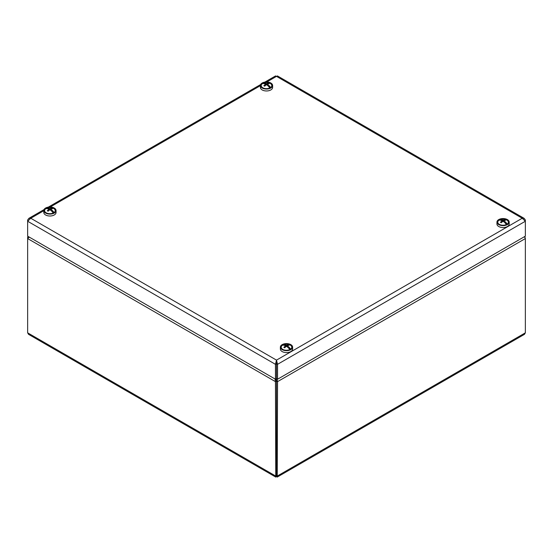 <?xml version="1.0" encoding="UTF-8"?>
<svg xmlns="http://www.w3.org/2000/svg" width="553" height="553" viewBox="0 0 553 553"><rect width="100%" height="100%" fill="white"/><g stroke="black" fill="none" stroke-linecap="round" stroke-linejoin="round"><path stroke-width="0.83" d="M275.988 378.929L276.507 381.038L276.493 475.297L276.507 381.038L275.456 381.639L275.76 477.073L276.5 476.499L276.507 475.297L276.597 475.974L276.5 475.31L275.456 475.898L27.65 332.83L27.65 238.571L29.295 237.113M524.479 236.67L525.35 238.571L525.35 332.83L524.438 334.351L277.24 477.073L277.544 381.639L276.929 378.874M28.397 237.79L27.65 237.361L27.65 238.571L275.456 381.639L275.028 378.985M275.684 379.102L276.493 381.038L277.544 381.639L525.35 238.571L524.845 236.456M276.5 476.499L277.24 477.073M275.76 477.073L28.562 334.351L27.65 332.83M27.996 236.366L27.65 237.361M276.5 361.323L276.493 363.722L276.5 360.121L275.456 364.323L276.493 363.722L276.493 378.632L275.456 379.234L275.456 364.323L27.65 221.255L30.768 218.248L28.777 218.4L27.65 220.046L28.12 220.315M275.456 379.234L27.65 236.166L27.65 220.046M264.846 82.107L275.546 75.927L276.5 76.376L277.454 75.927L524.223 218.4L522.232 218.248L525.35 221.255L525.35 236.166L277.544 379.234L277.544 364.323L276.5 360.121L522.232 218.248L276.5 76.376L266.795 81.975M524.88 220.315L525.35 220.046L524.223 218.4M525.35 220.046L525.35 221.255L277.544 364.323L276.507 363.722L276.507 378.632L277.544 379.234M260.38 85.508L260.38 87.436A6.124 3.539 0 0 0 266.505 90.969A6.124 3.539 0 0 0 272.629 87.436L272.629 85.508A6.124 3.539 0 0 0 272.525 84.858A6.124 3.539 0 0 0 265.938 81.989A6.124 3.539 0 0 0 260.38 85.508A6.124 3.539 0 0 0 266.505 89.047A6.124 3.539 0 0 0 272.629 85.508M271.827 84.934A5.419 3.131 0 0 0 263.975 82.743A5.419 3.131 0 0 0 262.675 87.727A5.419 3.131 0 0 0 270.334 87.727A5.419 3.131 0 0 0 271.827 84.934M496.947 222.092L496.947 224.013A6.124 3.539 0 0 0 502.228 227.518A6.124 3.539 0 0 0 508.967 224.988A6.124 3.539 0 0 0 509.202 224.013L509.202 222.092A6.124 3.539 0 0 0 503.071 218.559A6.124 3.539 0 0 0 496.947 222.092A6.124 3.539 0 0 0 502.228 225.596A6.124 3.539 0 0 0 508.967 223.059A6.124 3.539 0 0 0 509.202 222.092M508.283 222.949A5.419 3.131 0 0 0 505.414 219.271A5.419 3.131 0 0 0 498.654 220.288A5.419 3.131 0 0 0 499.241 224.304A5.419 3.131 0 0 0 506.907 224.304A5.419 3.131 0 0 0 508.283 222.949M280.371 347.132L280.371 349.054A6.124 3.539 0 0 0 282.797 351.874A6.124 3.539 0 0 0 289.226 352.226A6.124 3.539 0 0 0 292.62 349.054L292.62 347.132A6.124 3.539 0 0 0 286.495 343.6A6.124 3.539 0 0 0 280.371 347.132A6.124 3.539 0 0 0 282.797 349.952A6.124 3.539 0 0 0 289.226 350.298A6.124 3.539 0 0 0 292.62 347.132M283.226 349.627A5.419 3.131 0 0 0 290.325 349.344A5.419 3.131 0 0 0 290.325 344.92A5.419 3.131 0 0 0 282.666 344.92A5.419 3.131 0 0 0 282.666 349.344A5.419 3.131 0 0 0 283.226 349.627M43.798 210.548L43.798 212.476A6.124 3.539 0 0 0 49.929 216.009A6.124 3.539 0 0 0 56.053 212.476L56.053 210.548A6.124 3.539 0 0 0 46.97 207.451A6.124 3.539 0 0 0 43.798 210.548A6.124 3.539 0 0 0 49.929 214.087A6.124 3.539 0 0 0 56.053 210.548M47.309 207.81A5.419 3.131 0 0 0 46.093 212.76A5.419 3.131 0 0 0 53.759 212.76A5.419 3.131 0 0 0 54.256 208.668A5.419 3.131 0 0 0 47.309 207.81M46.134 212.787A5.302 3.062 180 0 1 45.781 208.737A8.813 5.088 -120 0 1 47.282 208.647L47.282 208.654A8.613 6.899 -101.2 0 1 47.282 208.647A8.813 5.088 60 0 1 49.093 209.234L49.093 210.327M53.233 213.029A8.813 5.088 -120 0 0 51.74 211.225L51.74 211.225A8.813 5.088 60 0 0 49.922 209.718A8.813 5.088 -60 0 0 48.118 211.218A8.613 1.369 -143.5 0 0 47.288 210.741A8.813 5.088 -60 0 1 49.093 209.234M49.093 209.684L49.57 209.96L49.093 209.684M45.781 208.737A5.302 3.062 180 0 1 46.618 208.253L47.309 208.654M51.706 211.191L54.07 212.559A5.302 3.062 180 0 1 53.717 212.787M49.929 209.718L49.929 208.758A8.813 5.088 -60 0 1 51.733 208.17L51.394 208.958M50.758 210.334L50.758 209.234A8.813 5.088 -60 0 1 52.57 208.654A8.613 6.899 101 0 0 51.733 208.17M48.159 207.762A5.302 3.062 180 0 1 51.692 207.762A8.834 8.834 0 0 0 48.159 207.762A5.302 3.062 180 0 0 46.618 208.253A8.813 5.088 60 0 1 49.929 208.758M50.758 209.234A8.813 5.088 60 0 1 54.07 212.559A5.302 3.062 180 0 0 51.692 207.762M283.848 345.231L283.848 345.231A8.813 5.088 -120 0 0 282.355 345.321A5.302 3.062 180 0 1 283.184 344.837L283.848 345.231A8.813 5.088 60 0 1 285.659 345.819L285.659 346.911M282.707 349.372A5.302 3.062 180 0 1 282.355 345.321M289.8 349.614A8.813 5.088 -120 0 0 288.313 347.809A8.613 1.355 143.5 0 0 288.307 347.809A8.813 5.088 60 0 0 286.495 346.302L286.495 345.335A8.813 5.088 -60 0 1 288.307 344.754L287.961 345.542M285.659 345.819A8.813 5.088 -60 0 0 283.855 347.319A8.613 1.369 -143.5 0 1 284.691 347.802A8.813 5.088 -60 0 1 286.495 346.302M285.659 346.268L286.136 346.544L285.659 346.268M287.332 346.911L287.332 345.819A8.813 5.088 60 0 1 290.636 349.137L288.5 348.01M286.495 345.335A8.813 5.088 60 0 0 283.184 344.837A5.302 3.062 180 0 1 284.726 344.346A5.302 3.062 180 0 1 288.265 344.346A5.302 3.062 180 0 1 290.636 349.137A5.302 3.062 180 0 1 290.284 349.372M287.332 345.819A8.813 5.088 -60 0 1 289.136 345.231A8.613 6.899 101 0 0 288.307 344.754M262.716 87.747A5.302 3.062 180 0 1 262.364 83.697A8.813 5.088 -120 0 1 263.857 83.607L263.857 83.614A8.613 6.899 -101.2 0 1 263.857 83.607A8.813 5.088 60 0 1 265.668 84.201L265.668 85.293M269.809 87.989A8.813 5.088 -120 0 0 268.316 86.185L268.316 86.185A8.813 5.088 60 0 0 266.505 84.678L266.505 83.717A8.813 5.088 -60 0 1 268.309 83.13L267.97 83.918M265.668 84.201A8.813 5.088 -60 0 0 263.864 85.701A8.613 1.369 -143.5 0 1 264.693 86.178A8.813 5.088 -60 0 1 266.505 84.678M262.364 83.697A5.302 3.062 180 0 1 263.193 83.213L263.885 83.614M267.334 85.293L267.334 84.194A8.813 5.088 60 0 1 270.645 87.519L268.509 86.386M266.505 83.717A8.813 5.088 60 0 0 263.193 83.213A5.302 3.062 180 0 1 264.735 82.722A5.302 3.062 180 0 1 268.274 82.722A5.302 3.062 180 0 1 270.645 87.519A5.302 3.062 180 0 1 270.293 87.747M267.334 84.194A8.813 5.088 -60 0 1 269.145 83.614A8.613 6.899 101 0 0 268.309 83.13M499.283 224.331A5.302 3.062 180 0 1 498.93 220.281A8.813 5.088 -120 0 1 500.424 220.191L500.424 220.191A8.813 5.088 60 0 1 502.242 220.778L502.242 221.871M506.375 224.573A8.813 5.088 -120 0 0 504.889 222.769L504.889 222.769A8.813 5.088 60 0 0 503.071 221.262L503.071 220.294A8.813 5.088 -60 0 1 504.882 219.714L504.536 220.502M502.242 220.778A8.813 5.088 -60 0 0 500.43 222.278A8.613 1.369 -143.5 0 1 501.267 222.762A8.813 5.088 -60 0 1 503.071 221.262M502.242 221.228L502.718 221.504L502.242 221.228M498.93 220.281A5.302 3.062 180 0 1 499.767 219.797L500.458 220.198M504.854 222.735L507.219 224.096A5.302 3.062 180 0 1 506.866 224.331M503.907 221.871L503.907 220.778A8.813 5.088 -60 0 1 505.712 220.191A8.613 6.899 101 0 0 504.882 219.714M501.308 219.306A5.302 3.062 180 0 1 504.841 219.306A8.834 8.834 0 0 0 501.308 219.306A5.302 3.062 180 0 0 499.767 219.797A8.813 5.088 60 0 1 503.071 220.294M503.907 220.778A8.813 5.088 60 0 1 507.219 224.096A5.302 3.062 180 0 0 504.841 219.306M525.35 332.83L277.544 475.898L276.507 475.297M276.189 469.511L276.811 469.511M276.811 451.276L276.189 451.276M260.38 85.68L50.212 207.016M43.798 210.721L30.768 218.248L276.5 360.121M28.777 218.4L44.033 209.594M48.27 207.147L260.608 84.554M288.265 344.346A8.834 8.834 0 0 0 284.726 344.346M268.274 82.722A8.834 8.834 0 0 0 264.735 82.722"/></g></svg>
